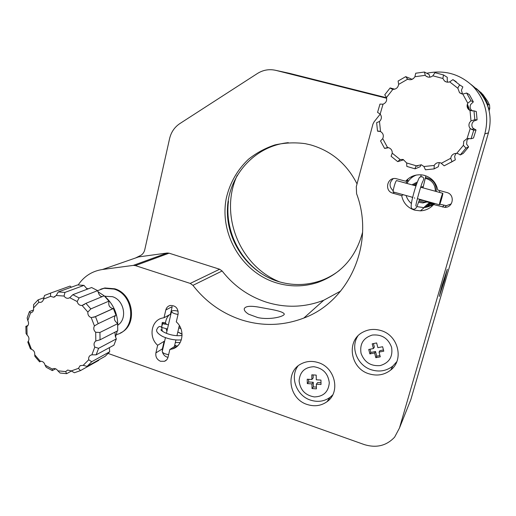 <?xml version="1.0" encoding="UTF-8"?>
<svg xmlns="http://www.w3.org/2000/svg" width="516" height="516" viewBox="0 0 516 516"><rect width="100%" height="100%" fill="white"/><g stroke="black" fill="none" stroke-linecap="round" stroke-linejoin="round"><path stroke-width="0.77" d="M288.328 142.661C255.626 145.77 229.562 174.131 227.537 206.729C225.292 239.321 246.887 271.635 277.834 281.368C291.746 285.664 305.62 285.587 319.456 281.13C326.66 278.717 333.291 275.151 339.354 270.436M362.6 232.148C356.014 257.187 341.063 273.964 317.746 282.465C303.801 286.948 289.818 287.025 275.802 282.691C241.424 271.938 219.145 233.548 226.324 198.08C229.891 182.877 237.27 169.938 248.46 159.263C256.381 152.942 265.179 148.169 274.847 144.944C284.832 142.719 294.978 142.287 305.279 143.667L310.755 144.919C331.498 150.994 346.926 163.991 357.033 183.909M476.274 88.468L482.873 94.46L487.723 101.323L489.574 105.103L489.761 108.489L489.11 110.734M471.714 85.069L479.016 91.029C482.692 94.802 485.562 99.117 487.639 103.961L488.007 106.767M135.489 258.006L139.739 255.904C142.351 254.769 144.022 252.724 144.764 249.763L169.57 138.675C171.119 132.18 174.537 127.155 179.839 123.595L257.394 73.517C263.179 69.905 269.358 68.86 275.931 70.389L289.224 73.278L386.561 97.763M275.931 70.389L386.665 98.259M279.814 281.962C239.508 266.127 218.913 214.45 237.244 175.259M265.921 276.357C240.114 261.805 224.686 230.826 228.446 201.375L228.182 200.763M117.796 325.157C127.762 318.927 124.214 300.041 112.404 296.661L104.787 296.3M116.364 334.6C136.643 330.24 134.992 294.939 114.062 289.095L104.103 288.276L97.64 290.637L91.609 287.528L72.846 294.681L79.103 297.938L77.168 301.557L69.763 297.7L72.846 294.681M120.441 332.943C137.804 325.531 133.876 294.152 114.791 288.799L104.851 287.98L100.71 289.186M257.884 317.598C270.016 320.23 284.458 316.514 284.284 314.044C283.652 312.361 278.704 310.716 269.436 309.09L258.722 307.123C250.092 305.633 245.268 306.188 244.255 308.781C244.049 310.413 245.493 312.212 248.602 314.192L257.884 317.598M444.508 280.362L447.295 269.249L442.031 285.432L439.277 296.461L444.508 280.362M168.042 357.162C167.519 359.181 166.333 360.561 164.494 361.29L160.502 361.277C156.922 359.607 155.387 356.82 155.897 352.905L157.657 345.275C148.363 337.322 151.104 320.526 162.205 318.082L164.017 317.733L170.422 314.257L172.189 306.639L165.81 309.981C166.436 307.613 167.874 306.117 170.125 305.485C175.575 305.356 178.246 308.181 178.143 313.967L176.291 321.881C185.341 329.569 183.161 345.765 172.757 348.848L169.835 349.506L168.042 357.162M168.003 357.324L166.926 357.053C164.714 356.195 163.23 354.582 162.488 352.228M406.989 179.813L407.956 180.084L405.666 181.219C410.272 176.124 416.019 174.066 422.907 175.053L424.475 175.401C431.757 177.723 436.168 182.593 437.723 190.017L446.779 192.5C455.151 194.397 453.422 207.625 444.863 207.361L433.601 204.555C430.08 208.477 425.681 210.573 420.405 210.85L414.748 210.167C407.563 207.8 403.209 202.962 401.687 195.648L403.241 194.713M451.236 203.859L446.385 205.69L439.813 204.188M407.956 180.084L405.873 183.148M162.288 351.228L162.392 348.829L164.133 341.328L164.507 341.663M164.133 341.328L157.657 345.275M170.886 314.205L170.422 314.257M368.959 373.797C350.183 368.372 345.984 340.734 362.742 332.246C368.43 329.182 374.539 328.621 381.053 330.582C398.288 335.355 404.247 359.787 390.735 370.043C384.33 375.003 377.067 376.254 368.959 373.797M396.798 361.664L392.831 366.083C386.523 370.972 379.376 372.217 371.391 369.804C357.382 365.567 350.171 347.674 357.794 336.097M307.104 404.454C289.057 398.978 284.916 371.913 301.002 363.954C306.375 361.116 312.141 360.671 318.308 362.619C335.284 367.553 340.766 392.366 326.996 401.712C321.042 405.898 314.412 406.814 307.104 404.454M332.685 394.959L330.04 397.359C324.177 401.487 317.637 402.396 310.432 400.087C296.468 395.682 289.637 377.073 297.938 366.044M78.193 284.929C84.114 276.215 92.196 271.074 102.458 269.5L133.283 265.392L135.34 265.585L190.243 283.419L192.939 285.354C205.594 301.641 221.538 313.07 240.779 319.656C261.973 326.499 282.987 325.964 303.821 318.056C349.19 301.434 375.267 243.255 356.595 193.732L356.298 186.669L372.92 124.15L374.048 121.899L380.228 114.12M102.458 269.5L138.656 256.904L167.184 253.014L169.087 253.182L219.642 269.236L222.119 270.99C233.716 285.8 248.338 296.152 265.992 302.047C285.432 308.162 304.685 307.562 323.758 300.241L340.721 291.05M411.6 79.509L413.8 78.226M426.732 73.253C444.579 69.615 460.046 74.02 473.146 86.475C485.511 100.059 489.407 115.855 484.834 133.857L399.468 428.028L394.63 437.136C386.484 445.818 376.332 448.288 364.173 444.547L108.199 353.46M471.108 84.514L477.906 90.171C489.052 102.407 492.561 116.642 488.433 132.864L410.82 399.655L409.13 403.88M430.912 202.42L424.971 201.866M164.017 317.733L165.81 309.981M401.687 195.648L392.882 193.19C384.13 191.152 386.974 177.007 395.849 178.588L405.666 181.219M169.835 349.506L176.117 345.468L174.627 345.559M439.587 192.423L439.587 190.527M434.749 203.491L433.601 204.555M393.198 190.791C389.006 186.74 389.019 182.709 393.224 178.697M444.018 205.362L442.444 207.019M175.782 346.894L175.653 347.436M329.292 382.827C328.176 373.597 323.029 368.224 313.87 366.708C304.788 367.147 299.861 371.868 299.087 380.879C300.183 389.993 305.279 395.34 314.354 396.927C323.455 396.611 328.434 391.908 329.292 382.827M312.025 388.561L316.418 388.858L316.347 384.188L321.023 384.491L320.958 380.086L316.276 379.789L316.198 375.113L311.806 374.835L311.877 379.512L307.226 379.215L307.297 383.601L311.954 383.904L312.025 388.561L313.341 386.903L316.392 387.103M308.594 379.299L308.639 381.975L313.264 382.272L313.341 386.903M313.264 382.272L311.954 383.904M308.639 381.975L307.297 383.601M313.141 374.919L313.193 377.906L311.877 379.512M316.347 384.188L317.63 382.556L320.997 382.769M372.23 335.058C363.316 337.896 359.588 343.985 361.045 353.318C364.393 362.271 370.791 366.36 380.234 365.58C389.225 362.845 393.011 356.75 391.592 347.3C388.167 338.244 381.717 334.162 372.23 335.058M383.775 351.183L382.614 346.733L377.873 347.668L376.635 342.947L372.197 343.83L373.429 348.545L368.727 349.474L369.888 353.905L374.597 352.983L375.829 357.691L380.279 356.827L379.041 352.112L383.775 351.183M379.041 352.112L379.95 350.641L383.452 349.958M370.017 349.222L370.856 352.428L375.538 351.512L376.764 356.195L379.944 355.569M376.764 356.195L375.829 357.691M375.538 351.512L374.597 352.983M370.856 352.428L369.888 353.905M373.455 343.579L374.377 347.1L373.429 348.545M462.568 94.047L461.414 90.261L462.839 86.907L459.846 85.017L458.601 86.404L457.866 88.275L459.55 92.751L462.781 94.067L466.67 93.054L469.334 94.557L473.346 101.891L470.889 100.762L467.773 103.194L462.781 94.067M472.54 111.056L471.888 110.598C470.031 108.844 469.65 106.786 470.734 104.413L473.346 101.891M453.183 79.78L456.26 81.773M457.866 88.275L449.688 81.876L452.932 79.619L459.846 85.017M466.67 93.054L470.889 100.762M447.772 82.186L447.256 81.018L447.269 77.31L443.489 74.936L442.883 78.49L432.834 75.807L435.001 72.679L443.489 74.936M471.005 120.899L469.586 122.589C468.56 124.724 468.767 126.704 470.205 128.529L473.714 130.271L476.023 129.955L473.056 128.265C471.701 126.536 471.508 124.672 472.475 122.653L473.817 121.06L477.094 119.88L476.294 111.514L473.985 110.882L474.83 119.68L471.005 120.899L470.005 110.489L473.985 110.882M473.714 130.271L471.056 138.746L467.07 138.572L463.781 141.216L463.387 145.331L465.942 148.124L468.618 146.937L466.612 144.132L466.986 140.242L468.818 138.314M465.942 148.124L460.253 154.948L458.427 153.82L456.66 153.426C454.312 153.304 452.532 154.239 451.319 156.232L450.707 158.277L451.984 161.669L455.325 159.844L454.615 156.367L455.938 153.4M451.984 161.669L444.192 165.823L440.677 162.856C437.916 162.153 435.768 162.985 434.24 165.372L434.104 168.9L438.284 166.739L439.335 162.585M468.992 109.844L467.193 104.742M467.773 103.194L467.735 103.264C466.587 105.774 466.993 107.96 468.954 109.818L470.005 110.489M429.925 77.148L429.131 74.53L424.455 72.034L425.229 75.336L414.896 76.729L415.735 73.22L424.455 72.034M471.056 138.746L473.495 138.017L476.023 129.955M460.253 154.948L463.2 153.439L468.618 146.937M450.513 162.592L455.325 159.844M415.07 168.848L406.827 166.41L406.66 162.959L416.444 165.836L415.419 167.274L415.07 168.848L420.127 166.7L421.056 164.72M416.47 165.81L417.65 166.133M384.588 148.427L380.544 140.952L382.724 138.623L387.522 147.492L384.588 148.427L388.632 147.699M377.525 131.174L376.635 122.673L379.492 121.473L380.544 131.561L377.525 131.174L379.299 131.083M377.564 112.391L379.976 104.09L383.033 104.206L380.163 114.049L377.564 112.391M384.749 94.802L390.141 87.933L392.882 89.358L386.484 97.505L384.749 94.802M394.714 89.184L390.141 87.933M398.107 81.031L405.724 76.645L407.672 79.193L398.636 84.385L398.107 81.031M411.271 78.909L405.724 76.645M477.094 119.88L474.83 119.68M434.104 168.9L425.436 169.796L423.92 166.513L434.201 165.442M467.07 138.572L470.205 128.529M456.66 153.426L463.387 145.331M441.477 163.211L450.707 158.277M469.65 110.301L467.386 104.051M397.726 161.637L391.109 156.284L392.231 153.162L400.087 159.515L397.726 161.637L403.583 159.844M392.231 153.162C392.334 150.53 391.173 148.724 388.748 147.737L387.522 147.492M406.66 162.959L403.164 159.463L400.087 159.515M423.92 166.513L421.333 164.791L416.444 165.836M442.883 78.49L444.411 80.902C445.959 82.167 447.72 82.489 449.688 81.876M425.229 75.336L425.945 76.052C428.235 77.639 430.531 77.555 432.834 75.807M407.672 79.193C410.691 80.38 413.097 79.561 414.896 76.729M392.882 89.358C396.127 89.287 398.042 87.63 398.636 84.385M383.033 104.206C386.007 102.91 387.155 100.672 386.484 97.505M379.492 121.473C381.756 119.157 381.982 116.681 380.163 114.049M382.724 138.623C383.956 135.637 383.227 133.283 380.544 131.561M94.428 325.918L91.216 317.617L95.479 316.63L98.195 323.648L94.428 325.918C93.248 328.253 93.667 330.369 95.679 332.265L99.93 332.459L117.642 323.687L116.242 322.197C114.313 320.391 113.913 318.378 115.055 316.153L115.274 315.618M113.127 308.639L111.998 308.245C109.644 307.33 108.573 305.569 108.799 302.957L108.915 301.131L104.219 295.803L85.94 303.344L90.816 308.916L87.862 312.057L82.089 305.459L85.94 303.344M98.195 323.648L115.99 315.244L113.385 308.516L95.479 316.63M99.93 332.459L100.052 339.812L117.738 330.737L117.642 323.687M100.052 339.812L95.828 340.966L95.679 332.265M87.269 289.179L83.979 285.367L77.561 284.942L58.276 291.946L64.926 292.411L64.061 296.055L56.192 295.5L58.276 291.946M102.084 296.681C100.22 296.236 99.053 295.004 98.569 292.991L97.64 290.631L79.103 297.938M95.828 340.966L95.782 340.999C93.867 342.572 93.538 344.604 94.789 347.094L98.601 348.313L116.326 338.902L115.345 336.329L114.939 332.175M98.601 348.313L96.124 354.84L91.867 354.821L90.352 355.35C88.939 356.369 88.397 357.84 88.72 359.768L91.745 361.71L109.676 351.777L109.386 347.629M91.745 361.71L87.088 366.399L83.211 365.328L80.135 365.67L78.464 368.353L80.496 370.591L98.801 360.336L98.814 359.839M80.496 370.591L74.407 372.752L71.26 370.92L67.648 370.049L65.661 371.591L66.641 373.674L71.485 371.004M66.641 373.674L60.056 373.023L57.869 370.823C56.657 368.985 55.109 368.25 53.232 368.63L52.271 369.069L52.303 370.585L55.651 368.817M71.382 287.186L70.066 286.09L50.516 293.12L50.6 296.339L43.479 299.125L44.505 295.481L50.516 293.12M96.124 354.84L113.92 345.165L116.326 338.902M87.088 366.399L105.174 356.292L109.676 351.777M39.616 361.871L34.914 356.395L34.72 354.756L40.293 361.245L39.616 361.871L40.938 361.219M26.052 333.497L25.865 326.331L26.884 326.57L27.103 335.065L26.052 333.497M27.941 325.486L25.865 326.331M27.155 317.998L29.457 311.541L30.541 312.909L27.812 320.559L27.155 317.998M33.546 309.981L29.457 311.541M33.605 304.653L38.081 299.867L38.848 302.279L33.534 307.942L33.605 304.653M44.066 297.687L38.081 299.867M83.979 285.367L64.926 292.411M108.915 301.131L90.816 308.916M52.303 370.585L46.214 367.263L45.06 365.135L52.271 369.069M91.867 354.821L94.789 347.094M83.211 365.328L88.72 359.768M71.26 370.92L78.464 368.353M57.869 370.823L65.661 371.591M115.507 337.077L117.235 330.995M117.79 325.654C117.751 313.734 113.294 303.847 104.406 295.978M104.2 295.81L97.892 291.701M88.442 288.734L86.553 288.534M28.187 341.876L27.787 342.05L28.354 341.237C29.457 338.98 29.038 336.922 27.103 335.065M28.354 341.237L31.482 349.326L30.586 348.797M30.425 348.868L27.787 342.05L28.174 341.902M34.72 354.756C34.914 352.106 33.837 350.293 31.482 349.326M45.06 365.135C44.305 362.484 42.718 361.187 40.293 361.245M87.862 312.057C87.636 314.792 88.752 316.643 91.216 317.617M77.168 301.557C77.935 304.272 79.574 305.569 82.089 305.459M64.061 296.055C65.132 297.713 66.538 298.454 68.293 298.287L69.763 297.7M50.6 296.339L53.651 297.248L56.192 295.5M38.848 302.279L40.461 302.408C42.125 302.06 43.125 300.963 43.479 299.125M30.541 312.909L30.683 312.889C32.921 312.245 33.869 310.593 33.534 307.942M26.884 326.57C28.728 325.035 29.038 323.029 27.812 320.559M432.421 205.794L426.893 205.245M411.407 177.878L411.955 176.44M168.629 354.653C164.675 354.008 162.546 352.938 162.237 351.435L165.436 337.664M178.026 314.45C174.053 313.76 171.886 312.748 171.531 311.412L171.66 311.161C172.737 310.38 174.905 310.393 178.162 311.206M412.658 197.338L393.334 191.952C392.437 192.507 394.663 183.586 396.03 181.18L396.598 180.594M439.838 204.13L439.477 204.807C438.89 205.458 441.328 196.467 442.431 193.952L442.78 193.3C443.354 192.7 440.948 201.569 439.838 204.13M162.353 322.513L162.179 322.719C162.921 323.829 164.217 324.3 166.068 324.119L166.242 323.913C165.494 322.803 164.198 322.332 162.353 322.513M161.224 330.317L161.947 329.208C161.985 327.312 161.108 326.422 159.321 326.538L158.625 326.938M167.448 329.002L161.843 327.473C161.682 326.544 162.018 325.203 162.856 323.455L163.017 323.39M423.243 180.413C424.204 178.775 423.771 177.53 421.953 176.672L419.702 177.181L419.115 178.059M487.639 103.961L489.574 105.103M488.33 107.792L489.761 108.489M488.433 132.864L484.834 133.857M222.119 270.99L192.939 285.354M219.642 269.236L190.243 283.419M169.087 253.182L135.34 265.585M167.178 253.014L133.283 265.392L167.184 253.014M410.82 399.655L399.468 428.028M394.547 192.287L392.882 193.19M162.392 348.829L155.897 352.905M420.688 187.166L423.301 186.495M395.92 363.593L395.74 363.109M317.746 282.465L319.456 281.13M479.016 91.029L481.447 92.919M104.103 288.276L104.851 287.98M166.61 359.884L164.494 361.29M446.385 205.69L444.863 207.361M323.758 300.241L303.821 318.056M477.906 90.171L473.146 86.475M330.04 397.359L326.996 401.712M392.831 366.083L390.735 370.043M178.097 345.398L172.757 348.848M430.105 202.472L420.405 210.85M461.943 93.957L459.55 92.751M471.888 110.598L468.954 109.818M473.933 129.097L471.25 129.4M446.295 81.954L444.411 80.902M427.912 77.039L425.945 76.052M409.369 79.728L407.137 78.851M393.424 89.378L390.973 88.72M105.528 296.139L104.903 296.403M112.914 308.652L93.789 317.314M84.353 304.53L82.141 305.446M69.686 297.751L68.293 298.287M54.993 296.752L53.651 297.248M41.744 301.931L40.461 302.408M31.915 312.412L30.683 312.889M26.916 326.551L26.419 326.757M166.436 333.355L171.531 311.412M173.969 348.365L174.053 348.01M174.389 346.578L175.943 339.967M176.949 335.664L179.329 325.519M417.36 198.647L439.426 204.794M396.501 180.568L415.961 185.921M420.669 187.218L442.78 193.3M165.404 323.01C166.055 319.23 167.384 316.495 169.396 314.812M180.2 342.521L175.33 342.566M162.398 331.317L161.908 329.356M161.682 327.563L162.179 322.719M179.497 328.092L178.897 327.357M181.103 333.581L178.446 332.259M177.575 335.697L176.994 335.477M166.92 331.266L166.094 328.634M166.133 324.345L166.242 323.913M415.309 175.492L416.07 175.111M434.188 203.336C431.079 205.949 427.493 207.368 423.43 207.58L416.831 206.6M411.362 203.478C408.833 201.311 407.079 198.654 406.086 195.506M407.014 183.464C409.046 179.433 412.194 176.627 416.47 175.034M426.197 201.105L419.443 199.931M426.177 177.672C433.247 179.471 436.601 184.083 436.246 191.5M427.551 201.485L423.971 202.046L419.031 201.124M425.261 178.31C431.873 180 435.246 184.322 435.381 191.262M428.254 201.679L422.856 202.943L418.618 202.285M430.06 202.182L429.705 202.201M431.718 202.646L428.712 203.052M432.724 202.923L427.706 203.917M433.388 203.111L426.668 204.8M433.821 203.233L425.616 205.71M434.079 203.304C431.221 205.349 428.041 206.458 424.533 206.632M416.283 184.973L417.502 181.587M415.128 185.695L416.367 182.225M414.167 185.431L415.219 182.845M413.264 185.18L414.045 183.49M414.709 198.196L414.354 197.809M412.426 184.947L412.839 184.148M412.523 197.899L412.007 197.151M180.923 328.692L178.788 327.821M159.321 326.538L157.948 327.479L156.825 329.414C155.909 331.382 157.78 333.704 162.437 336.387C168.803 339.231 175.105 340.405 181.329 339.902M182.09 335.394C172.608 336.993 161.934 332.014 160.889 329.711L161.082 330.137M168.41 324.861L162.953 323.371M182.084 334.233L177.807 332.001M417.167 205.903L419.656 199.286M422.972 187.85L423.262 186.669M422.927 181.11C421.133 184.186 415.445 204.91 415.89 206.045M419.702 177.181L418.882 178.478C416.354 184.096 414.077 191.262 412.039 199.982C410.465 207.735 411.129 208.587 413.168 209.18C414.787 209.438 416.038 208.529 416.909 206.445M420.753 176.646L421.185 174.827M423.294 186.534L425.855 175.84"/></g></svg>

